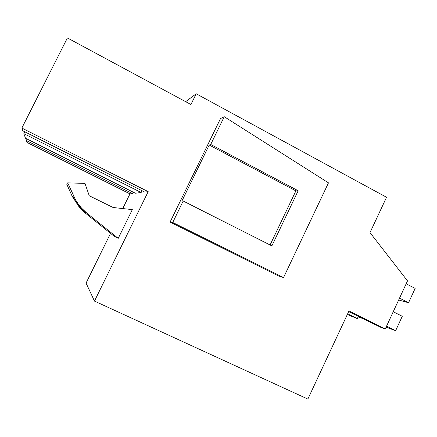 <?xml version="1.0" encoding="UTF-8"?>
<svg xmlns="http://www.w3.org/2000/svg" width="437" height="437" viewBox="0 0 437 437"><rect width="100%" height="100%" fill="white"/><g stroke="black" fill="none" stroke-linecap="round" stroke-linejoin="round"><path stroke-width="0.66" d="M27.078 139.032L26.318 140.534L27.012 142.473L129.969 193.891L122.748 208.558M110.545 233.358L86.062 283.089L94.479 301.093L307.85 399.074L348.977 310.975L385.248 328.99L407.508 280.893L369.997 232.604L386.543 197.273L196.208 93.78L190.931 104.53L67.407 37.926L21.85 128.068L22.839 130.821L144.723 192.062L148.187 191.635L94.479 301.093M347.317 314.542L357.308 318.6L358.422 316.213M347.655 313.815L357.308 318.6M385.248 328.99L380.911 327.379L348.666 311.647M142.036 190.712L141.156 192.504L135.35 193.225L25.499 138.245L23.849 133.651L141.156 192.504M133.154 192.127L132.438 193.586L129.969 193.891M67.708 182.868L84.98 183.393L89.257 195.765L113.085 207.493L132.329 209.618L118.209 238.367L114.439 236.493L84.805 212.655L79.763 207.903L72.28 196.47L66.675 184.032L67.708 182.868L75.514 199.742L78.316 204.117L81.582 208.154L86.892 213.169L118.209 238.367M26.318 140.534L132.438 193.586M24.783 131.805L23.849 133.651M185.649 101.684L196.208 93.78M148.187 191.635L21.85 128.068M170.086 222.072L278.713 276.031L283.553 277.55L328.477 182.852L224.241 116.712L210.721 144.467L209.208 145.029L181.918 201.047L183.185 201.015L172.735 222.471L170.086 222.072L220.521 118.564L224.241 116.712M283.553 277.55L172.735 222.471M183.185 201.015L271.874 245.884L298.16 190.761L210.721 144.467M298.16 190.761L295.887 190.882L270.082 244.977M295.887 190.882L209.208 145.029M358.078 316.94L363.726 318.846M358.356 316.344L363.666 318.983M386.089 327.182L395.638 330.672L402.28 316.295L393.234 311.734M386.565 326.155L395.638 330.672M398.659 300.006L408.546 302.726L415.15 288.42L406.17 283.782M399.533 298.127L408.546 302.726M84.805 212.655L86.892 213.169M72.28 196.47L73.64 196.033M72.941 196.257L75.262 200.725L78.07 204.909L80.659 208.034L85.821 212.906M80.659 208.034L81.582 208.154M80.637 208.017L79.763 207.903"/></g></svg>
